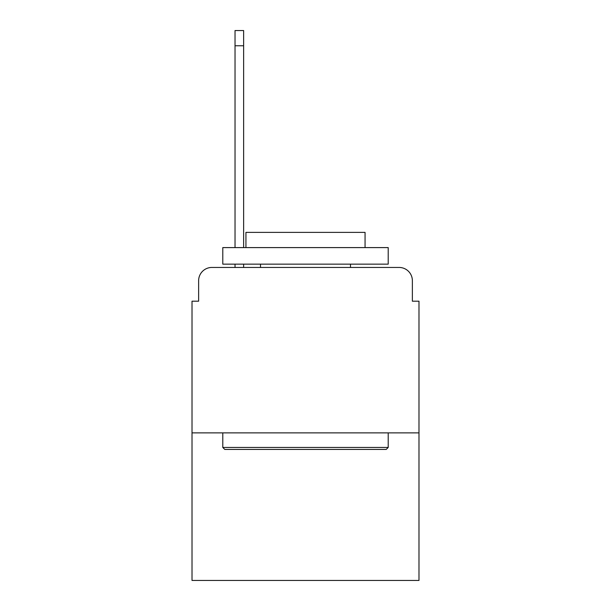 <?xml version="1.0" encoding="UTF-8"?>
<svg xmlns="http://www.w3.org/2000/svg" width="611" height="611" viewBox="0 0 611 611"><rect width="100%" height="100%" fill="white"/><g stroke="black" fill="none" stroke-linecap="round" stroke-linejoin="round"><path stroke-width="0.92" d="M198.628 280.686L198.628 301.2L198.628 280.686A13.236 13.236 0 0 1 211.864 267.45L235.029 267.45L235.029 264.143M418.986 432.886L192.014 432.886L192.014 580.45L418.986 580.45L418.986 301.2L412.372 301.2L412.372 280.686A13.236 13.236 0 0 0 399.136 267.45L211.864 267.45M192.014 432.886L192.014 301.2L198.628 301.2M243.629 264.143L243.629 267.45L253.886 267.45M357.114 267.45L399.136 267.45M412.372 301.2L412.372 280.686M386.228 449.429L224.772 449.429L222.786 447.443L388.214 447.443L386.228 449.429M222.786 247.6L388.214 247.6L388.214 264.143L222.786 264.143L222.786 247.6M365.057 247.6L365.057 232.379L245.943 232.379L245.943 247.6M222.786 432.886L222.786 447.443M388.214 432.886L388.214 447.443M260.5 264.143L260.5 267.45M350.5 264.143L350.5 267.45M235.029 247.6L235.029 30.55L243.629 30.55L243.629 247.6M235.029 45.772L243.629 45.772"/></g></svg>
